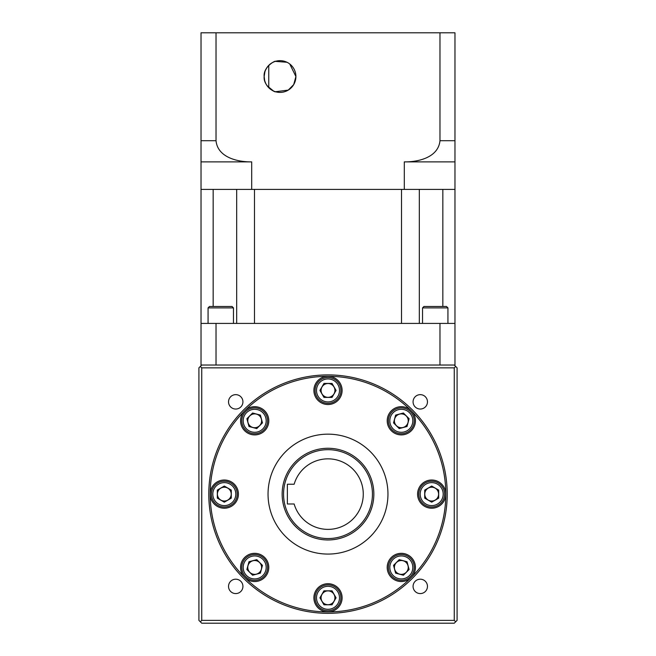 <?xml version="1.0" encoding="UTF-8"?>
<svg xmlns="http://www.w3.org/2000/svg" width="656" height="656" viewBox="0 0 656 656"><rect width="100%" height="100%" fill="white"/><g stroke="black" fill="none" stroke-linecap="round" stroke-linejoin="round"><path stroke-width="0.98" d="M363.268 494.116A35.268 35.268 0 0 1 294.142 503.988L287.369 503.988L287.369 484.243L294.142 484.243A35.268 35.268 0 0 1 363.268 494.116M414.231 567.44A12.907 12.907 0 0 1 401.316 580.347A12.907 12.907 0 0 1 388.409 567.44A12.907 12.907 0 0 1 401.316 554.525A12.907 12.907 0 0 1 414.231 567.44A12.907 12.907 0 0 0 401.316 554.525A12.907 12.907 0 0 0 388.409 567.44M444.596 494.116A12.907 12.907 0 0 1 431.689 507.022A12.907 12.907 0 0 1 418.782 494.116A12.907 12.907 0 0 1 431.689 481.209A12.907 12.907 0 0 1 444.596 494.116A12.907 12.907 0 0 0 431.689 481.209A12.907 12.907 0 0 0 418.782 494.116M414.231 420.799A12.907 12.907 0 0 1 401.316 433.706A12.907 12.907 0 0 1 388.409 420.799A12.907 12.907 0 0 1 401.316 407.884A12.907 12.907 0 0 1 414.231 420.799A12.907 12.907 0 0 0 401.316 407.884A12.907 12.907 0 0 0 388.409 420.799M340.907 390.427A12.907 12.907 0 0 1 328 403.333A12.907 12.907 0 0 1 315.093 390.427A12.907 12.907 0 0 1 328 377.52A12.907 12.907 0 0 1 340.907 390.427A12.907 12.907 0 0 0 328 377.52A12.907 12.907 0 0 0 315.093 390.427M267.591 420.799A12.907 12.907 0 0 1 254.684 433.706A12.907 12.907 0 0 1 241.769 420.799A12.907 12.907 0 0 1 254.684 407.884A12.907 12.907 0 0 1 267.591 420.799A12.907 12.907 0 0 0 254.684 407.884A12.907 12.907 0 0 0 241.769 420.799M237.218 494.116A12.907 12.907 0 0 1 224.311 507.022A12.907 12.907 0 0 1 211.404 494.116A12.907 12.907 0 0 1 224.311 481.209A12.907 12.907 0 0 1 237.218 494.116A12.907 12.907 0 0 0 224.311 481.209A12.907 12.907 0 0 0 211.404 494.116M267.591 567.44A12.907 12.907 0 0 1 254.684 580.347A12.907 12.907 0 0 1 241.769 567.44A12.907 12.907 0 0 1 254.684 554.525A12.907 12.907 0 0 1 267.591 567.44A12.907 12.907 0 0 0 254.684 554.525A12.907 12.907 0 0 0 241.769 567.44M394.404 567.44A6.913 6.913 0 0 1 401.316 560.527A6.913 6.913 0 0 1 408.229 567.44A6.913 6.913 0 0 1 401.316 574.353A6.913 6.913 0 0 1 394.404 567.44M424.776 494.116A6.913 6.913 0 0 1 431.689 487.203A6.913 6.913 0 0 1 438.602 494.116A6.913 6.913 0 0 1 431.689 501.028A6.913 6.913 0 0 1 424.776 494.116M394.404 420.799A6.913 6.913 0 0 1 401.316 413.887A6.913 6.913 0 0 1 408.229 420.799A6.913 6.913 0 0 1 401.316 427.712A6.913 6.913 0 0 1 394.404 420.799M321.087 390.427A6.913 6.913 0 0 1 328 383.514A6.913 6.913 0 0 1 334.913 390.427A6.913 6.913 0 0 1 328 397.339A6.913 6.913 0 0 1 321.087 390.427M247.771 420.799A6.913 6.913 0 0 1 254.684 413.887A6.913 6.913 0 0 1 261.596 420.799A6.913 6.913 0 0 1 254.684 427.712A6.913 6.913 0 0 1 247.771 420.799M217.398 494.116A6.913 6.913 0 0 1 224.311 487.203A6.913 6.913 0 0 1 231.224 494.116A6.913 6.913 0 0 1 224.311 501.028A6.913 6.913 0 0 1 217.398 494.116M247.771 567.44A6.913 6.913 0 0 1 254.684 560.527A6.913 6.913 0 0 1 261.596 567.44A6.913 6.913 0 0 1 254.684 574.353A6.913 6.913 0 0 1 247.771 567.44M340.907 597.805A12.907 12.907 0 0 1 328 610.711A12.907 12.907 0 0 1 315.093 597.805A12.907 12.907 0 0 1 328 584.898A12.907 12.907 0 0 1 340.907 597.805A12.907 12.907 0 0 0 328 584.898A12.907 12.907 0 0 0 315.093 597.805M321.087 597.805A6.913 6.913 0 0 1 328 590.892A6.913 6.913 0 0 1 334.913 597.805A6.913 6.913 0 0 1 328 604.717A6.913 6.913 0 0 1 321.087 597.805M342.104 597.805A14.104 14.104 0 0 0 328 583.701A14.104 14.104 0 0 0 313.896 597.805A14.104 14.104 0 0 0 328 611.917A14.104 14.104 0 0 0 342.104 597.805M268.788 567.44A14.104 14.104 0 0 0 254.684 553.328A14.104 14.104 0 0 0 244.704 577.411A14.104 14.104 0 0 0 268.788 567.44M238.415 494.116A14.104 14.104 0 0 0 224.311 480.012A14.104 14.104 0 0 0 210.199 494.116A14.104 14.104 0 0 0 224.311 508.22A14.104 14.104 0 0 0 238.415 494.116M244.704 410.82A14.104 14.104 0 0 0 254.684 434.903A14.104 14.104 0 0 0 260.079 407.761A14.104 14.104 0 0 0 244.704 410.82L244.704 410.82A117.801 117.801 0 0 1 328 376.314A14.104 14.104 0 0 0 313.896 390.427A14.104 14.104 0 0 0 328 404.531A14.104 14.104 0 0 0 342.104 390.427A14.104 14.104 0 0 0 328 376.314L328 376.314A117.801 117.801 0 0 1 411.296 410.82A14.104 14.104 0 0 0 387.212 420.799A14.104 14.104 0 0 0 401.316 434.903A14.104 14.104 0 0 0 411.296 410.82L411.296 410.82A117.801 117.801 0 0 1 445.801 494.116A14.104 14.104 0 0 0 431.689 480.012A14.104 14.104 0 0 0 417.585 494.116A14.104 14.104 0 0 0 431.689 508.22A14.104 14.104 0 0 0 445.801 494.116A117.801 117.801 0 0 1 411.296 577.411A14.104 14.104 0 0 0 401.316 553.328A14.104 14.104 0 0 0 395.921 580.47A14.104 14.104 0 0 0 411.296 577.411L411.296 577.411A117.801 117.801 0 0 1 328 611.917L328 611.917A117.801 117.801 0 0 1 244.704 577.411L244.704 577.411A117.801 117.801 0 0 1 244.704 410.82M373.846 494.116A45.846 45.846 0 0 1 328 539.962A45.846 45.846 0 0 1 282.154 494.116A45.846 45.846 0 0 1 328 448.269A45.846 45.846 0 0 1 373.846 494.116A45.846 45.846 0 0 0 328 448.269A45.846 45.846 0 0 0 282.154 494.116M387.958 494.116A59.958 59.958 0 0 1 328 554.074A59.958 59.958 0 0 1 268.042 494.116A59.958 59.958 0 0 1 328 434.157A59.958 59.958 0 0 1 387.958 494.116M447.212 494.116A119.212 119.212 0 0 1 328 613.327A119.212 119.212 0 0 1 208.788 494.116A119.212 119.212 0 0 1 328 374.904A119.212 119.212 0 0 1 447.212 494.116A119.212 119.212 0 0 0 328 374.904A119.212 119.212 0 0 0 208.788 494.116M427.466 586.39A7.191 7.191 0 0 0 420.275 579.199A7.191 7.191 0 0 0 413.075 586.39A7.191 7.191 0 0 0 420.275 593.582A7.191 7.191 0 0 0 427.466 586.39M242.925 586.39A7.191 7.191 0 0 0 235.725 579.199A7.191 7.191 0 0 0 228.534 586.39A7.191 7.191 0 0 0 235.725 593.582A7.191 7.191 0 0 0 242.925 586.39M242.925 401.841A7.191 7.191 0 0 0 235.725 394.65A7.191 7.191 0 0 0 228.534 401.841A7.191 7.191 0 0 0 235.725 409.041A7.191 7.191 0 0 0 242.925 401.841M427.466 401.841A7.191 7.191 0 0 0 420.275 394.65A7.191 7.191 0 0 0 413.075 401.841A7.191 7.191 0 0 0 420.275 409.041A7.191 7.191 0 0 0 427.466 401.841M393.534 565.349L399.233 559.65L407.023 561.733L409.106 569.523L403.407 575.222L395.617 573.139L393.534 565.349M424.711 498.15L424.711 490.081L431.689 486.055L438.675 490.081L438.675 498.15L431.689 502.176L424.711 498.15M399.233 428.581L393.534 422.882L395.617 415.092L403.407 413.009L409.106 418.708L407.023 426.498L399.233 428.581M332.034 397.405L323.966 397.405L319.939 390.427L323.966 383.44L332.034 383.44L336.061 390.427L332.034 397.405M262.466 422.882L256.767 428.581L248.977 426.498L246.894 418.708L252.593 413.009L260.383 415.092L262.466 422.882M231.289 490.081L231.289 498.15L224.311 502.176L217.325 498.15L217.325 490.081L224.311 486.055L231.289 490.081M256.767 559.65L262.466 565.349L260.383 573.139L252.593 575.222L246.894 569.523L248.977 561.733L256.767 559.65M323.966 590.826L332.034 590.826L336.061 597.805L332.034 604.791L323.966 604.791L319.939 597.805L323.966 590.826M201.736 620.379L454.264 620.379L454.264 367.852L201.736 367.852L201.736 620.379L200.326 621.79L201.736 623.2L454.264 623.2L455.674 621.79L454.264 620.379M200.326 621.79L198.916 620.379L198.916 367.852L200.326 366.442L201.736 367.852M454.264 367.852L455.674 366.442L457.084 367.852L457.084 620.379L455.674 621.79M455.674 366.442L454.264 365.031L201.736 365.031L200.326 366.442M289.755 63.985L295.905 76.531A15.867 15.867 0 0 0 280.038 60.664A15.867 15.867 0 0 0 264.163 76.531C263.138 66.945 275.479 60.311 275.446 61.336C275.545 60.286 263.146 66.912 264.163 76.531L264.516 79.868M286.967 62.254L275.34 61.377M274.667 61.598L273.65 62M271.666 63.05L270.502 63.845M269.354 64.796L268.222 65.936M267.205 67.191L265.491 70.167M264.942 71.611L264.163 76.416M272.994 62.312L274.421 61.689M264.942 81.451L265.549 83.009M267.205 85.879L273.478 90.987M273.7 91.086L274.979 91.578M264.655 80.442L264.163 76.531C263.13 86.084 275.454 92.758 275.446 91.725C275.561 92.783 263.146 86.174 264.163 76.531A15.867 15.867 0 0 0 280.038 92.406A15.867 15.867 0 0 0 295.905 76.531L293.724 84.558L288.263 90.102L275.446 91.725M439.971 32.8L439.971 140.72L454.969 140.72L454.969 161.884L454.969 32.8L201.031 32.8L201.031 365.031L201.736 365.031M404.301 189.395L404.301 161.884L454.969 161.884L454.969 189.395L201.031 189.395M216.029 32.8L216.029 140.72C217.636 157.506 237.775 162.073 251.699 161.884L201.031 161.884L201.031 140.72L216.029 140.72M251.699 189.395L251.699 161.884M404.301 161.884C418.052 162.081 438.315 157.604 439.971 140.72M265.754 83.468L265.016 81.672M268.763 87.707L268.763 65.354M419.323 189.395L419.323 323.416M401.521 189.395L401.521 323.416L254.479 323.416L254.479 189.395L401.521 189.395M213.167 189.395L213.167 306.483M442.833 189.395L442.833 306.483M454.969 189.395L454.969 323.416L439.971 323.416L439.971 365.031M236.677 189.395L236.677 323.416M422.538 307.894L423.948 306.483L446.523 306.483L447.933 307.894L422.538 307.894L422.538 323.416M208.067 307.894L209.477 306.483L232.052 306.483L233.462 307.894L208.067 307.894L208.067 323.416M439.971 323.416L201.031 323.416M454.969 323.416L454.969 365.031L454.264 365.031M216.029 323.416L216.029 365.031M389.82 567.44A11.496 11.496 0 0 0 401.316 578.936A11.496 11.496 0 0 0 412.821 567.44A11.496 11.496 0 0 0 401.316 555.935A11.496 11.496 0 0 0 389.82 567.44M420.193 494.116A11.496 11.496 0 0 0 431.689 505.612A11.496 11.496 0 0 0 443.185 494.116A11.496 11.496 0 0 0 431.689 482.619A11.496 11.496 0 0 0 420.193 494.116M389.82 420.799A11.496 11.496 0 0 0 401.316 432.296A11.496 11.496 0 0 0 412.821 420.799A11.496 11.496 0 0 0 401.316 409.295A11.496 11.496 0 0 0 389.82 420.799M316.504 390.427A11.496 11.496 0 0 0 328 401.923A11.496 11.496 0 0 0 339.496 390.427A11.496 11.496 0 0 0 328 378.93A11.496 11.496 0 0 0 316.504 390.427M243.179 420.799A11.496 11.496 0 0 0 254.684 432.296A11.496 11.496 0 0 0 266.18 420.799A11.496 11.496 0 0 0 254.684 409.295A11.496 11.496 0 0 0 243.179 420.799M212.815 494.116A11.496 11.496 0 0 0 224.311 505.612A11.496 11.496 0 0 0 235.807 494.116A11.496 11.496 0 0 0 224.311 482.619A11.496 11.496 0 0 0 212.815 494.116M243.179 567.44A11.496 11.496 0 0 0 254.684 578.936A11.496 11.496 0 0 0 266.18 567.44A11.496 11.496 0 0 0 254.684 555.935A11.496 11.496 0 0 0 243.179 567.44M316.504 597.805A11.496 11.496 0 0 0 328 609.301A11.496 11.496 0 0 0 339.496 597.805A11.496 11.496 0 0 0 328 586.308A11.496 11.496 0 0 0 316.504 597.805M372.436 494.116A44.436 44.436 0 0 1 328 538.551A44.436 44.436 0 0 1 283.564 494.116A44.436 44.436 0 0 1 328 449.68A44.436 44.436 0 0 1 372.436 494.116M233.462 307.894L233.462 323.416M447.933 307.894L447.933 323.416"/></g></svg>
